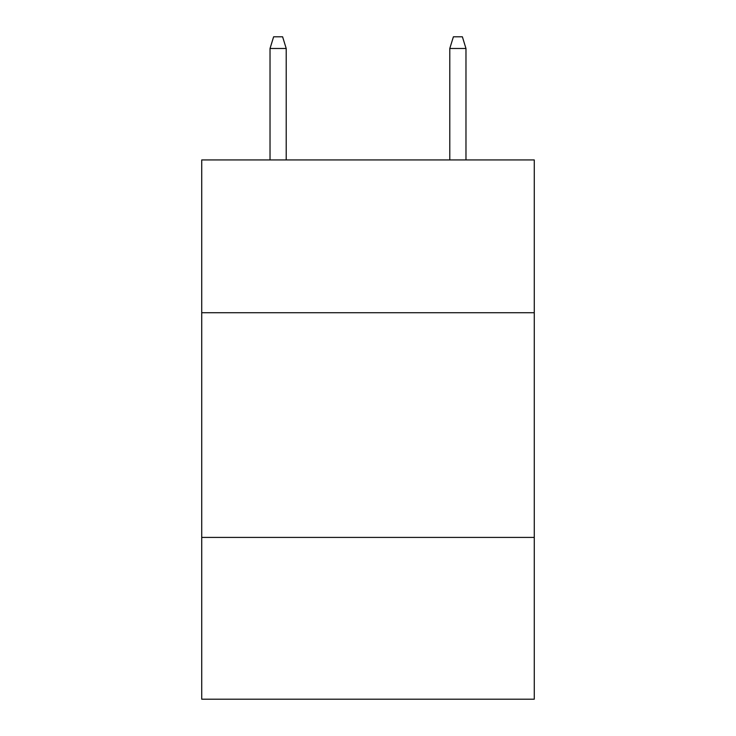 <?xml version="1.0" encoding="UTF-8"?>
<svg xmlns="http://www.w3.org/2000/svg" width="736" height="736" viewBox="0 0 736 736"><rect width="100%" height="100%" fill="white"/><g stroke="black" fill="none" stroke-linecap="round" stroke-linejoin="round"><path stroke-width="1.1" d="M534.272 312.726L534.272 159.933L201.728 159.933L201.728 312.726L534.272 312.726L534.272 699.2L201.728 699.2L201.728 312.726M534.272 537.418L201.728 537.418M286.212 159.933L286.212 48.484L270.029 48.484L270.029 159.933M270.029 48.484L273.626 36.8L282.615 36.8L286.212 48.484M449.788 48.484L453.385 36.8L462.374 36.8L465.971 48.484L449.788 48.484L449.788 159.933M465.971 48.484L465.971 159.933"/></g></svg>

